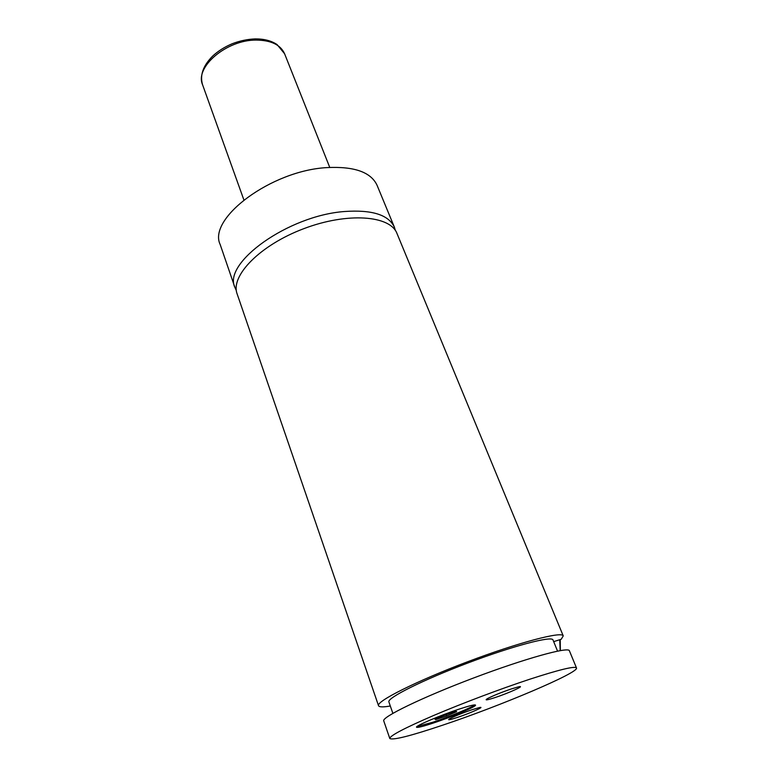 <?xml version="1.0" encoding="UTF-8"?>
<svg xmlns="http://www.w3.org/2000/svg" width="778" height="778" viewBox="0 0 778 778"><rect width="100%" height="100%" fill="white"/><g stroke="black" fill="none" stroke-linecap="round" stroke-linejoin="round"><path stroke-width="1.17" d="M395.37 230.473L394.378 227.166C388.601 214.796 371.972 209.583 344.489 211.519C288.035 215.623 222.557 263.061 234.907 287.432L236.337 290.554M553.673 641.636L561.22 639.263L563.243 635.898L396.984 233.488C390.352 215.428 347.542 212.015 303.819 228.664C260.008 245.089 230.162 275.957 237.125 293.889L378.526 705.704C379.178 707.153 383.107 707.26 390.303 705.996M459.224 709.089C440.27 715.313 415.014 726.088 416.512 727.226C417.358 727.877 423.008 726.467 433.463 723.005C452.047 716.849 476.719 706.375 475.523 705.082C474.843 704.411 469.406 705.743 459.224 709.089M417.008 726.535L433.151 722.14C449.665 716.655 471.701 707.533 474.706 704.887M560.179 650.612L559.722 639.73M560.238 639.565L560.355 650.583M511.516 688.88C501.022 692.478 492.97 695.746 487.368 698.663C484.354 700.57 486.911 700.21 495.041 697.574C508.656 693.12 526.375 685.068 518.566 686.828L511.516 688.88M472.061 709.711C462.113 713.144 454.653 716.159 449.655 718.755C447.039 720.418 449.655 719.971 457.493 717.394C470.145 713.212 486.075 706.074 479.394 707.562L472.061 709.711M394.378 227.166L377.087 185.329C370.999 172.162 354.33 166.259 327.081 167.591C271.162 170.46 207.386 218.608 220.203 244.603L234.907 287.432M563.243 635.898C562.3 631.036 518.683 642.424 467.49 661.806C416.279 681.12 376.017 701.425 378.526 705.704M557.554 651.108L552.993 639.954C552.108 635.626 513.237 645.818 467.928 662.963C422.6 680.06 386.705 698.119 388.903 701.96L392.861 713.348M529.818 679.213C500.76 688.783 462.463 703.224 433.93 715.361C404.531 728.052 389.817 735.764 389.788 738.497C392.861 740.413 410.56 735.949 442.896 725.106C500.273 705.947 579.279 672.6 576.488 667.942C574.923 665.871 559.363 669.625 529.818 679.213M576.488 667.942L569.389 650.768C568.689 646.469 525.072 658.499 473.598 677.978C422.114 697.409 381.444 717.228 383.758 720.914L389.788 738.497M446.611 715.974L456.637 711.675L455.859 710.975L434.737 718.979L435.729 719.601L446.611 715.974L445.989 714.262M435.398 718.697L435.729 719.601M284.602 53.779C280.557 44.793 271.065 40.223 256.127 40.077C226.456 39.804 194.578 67.209 202.581 84.773C199.722 75.301 203.058 65.77 212.579 56.172C218.083 51.056 224.667 46.894 232.311 43.704C239.848 40.816 247.501 39.211 255.262 38.9C264.082 38.851 271.357 40.748 277.085 44.579L284.602 53.779L329.755 167.416M202.581 84.773L243.864 199.878"/></g></svg>
